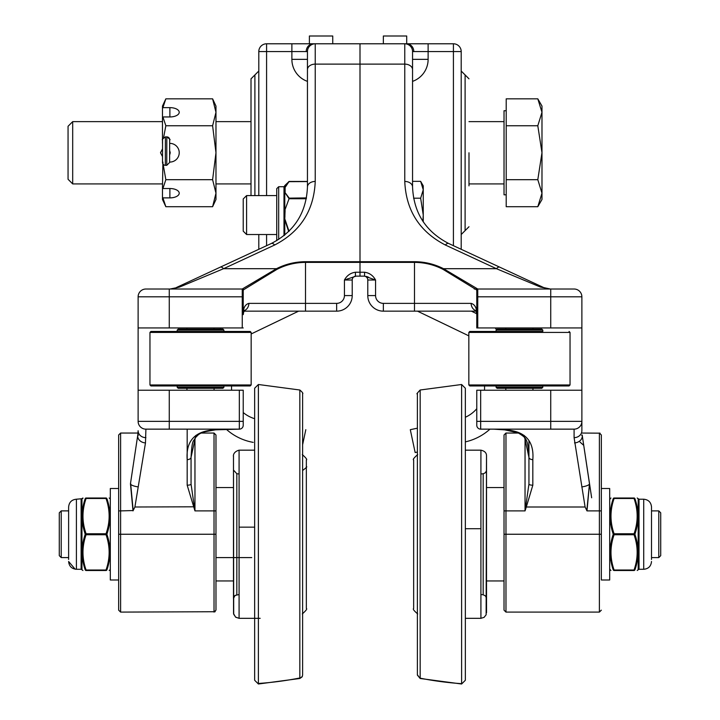 <?xml version="1.0" encoding="UTF-8"?>
<svg xmlns="http://www.w3.org/2000/svg" width="720" height="720" viewBox="0 0 720 720"><rect width="100%" height="100%" fill="white"/><g stroke="black" fill="none" stroke-linecap="round" stroke-linejoin="round"><path stroke-width="1.08" d="M532.953 390.222L532.953 388.278L532.953 390.222M532.953 329.112L532.953 327.942L532.953 329.112M496.089 387.306L497.061 388.278L541.827 388.278L542.799 387.306L496.089 387.306L496.089 385.947L469.809 385.947L569.07 385.947L570.042 384.966L468.837 384.966L469.809 385.947M542.799 331.443L469.809 331.443L496.089 331.443L496.089 330.084L542.799 330.084L542.799 331.443M542.799 330.084L541.827 329.112L497.061 329.112L496.089 330.084M214.074 390.222L214.074 388.278L214.074 390.222M214.074 329.112L214.074 327.942L214.074 329.112M250.191 331.443L150.93 331.443L149.958 332.424L251.163 332.424L250.191 331.443M177.201 387.306L178.173 388.278L222.939 388.278L223.911 387.306L177.201 387.306L177.201 385.947L150.93 385.947L250.191 385.947L251.163 384.966L149.958 384.966L150.93 385.947M200.556 385.947L223.911 385.947L223.911 387.306M200.556 329.112L178.173 329.112L177.201 330.084L223.911 330.084L222.939 329.112L200.556 329.112M465.345 417.249A32.517 32.517 0 0 0 476.775 408.708M495.162 327.942A54.459 54.459 0 0 1 496.53 329.643M476.532 311.157L471.384 311.157L476.748 313.74M489.951 429.147A54.495 54.495 0 0 1 465.345 441.882M461.61 384.498L461.61 684L465.345 680.265L465.345 388.242L461.61 384.498L420.165 390.006C417.186 393.138 416.259 394.362 417.393 393.687L417.393 454.662L417.393 452.061L415.152 452.538L410.301 429.687L417.393 428.184L417.393 393.381L417.393 674.793M484.47 390.222A32.517 32.517 0 0 0 484.56 388.71L484.56 385.947M468.837 335.934A31.14 31.14 0 0 0 466.92 334.926L417.492 311.157L414.495 311.157L476.343 311.157M383.355 43.785L383.355 36L406.71 36L406.71 43.785L408.654 43.785M254.655 418.698A32.517 32.517 0 0 1 243.225 412.551L243.225 390.222L239.328 390.222L239.328 429.147L214.884 429.858C195.048 430.884 185.814 440.802 187.173 459.63L187.173 485.199L194.958 510.894L194.328 506.799L134.901 507.006L145.476 442.908L145.908 429.147A7.785 7.785 0 0 1 138.123 421.362L138.123 390.222L138.123 421.362A7.785 7.785 0 0 0 145.908 429.147L239.328 429.147A3.897 3.897 0 0 0 243.225 425.259L243.225 390.222L243.225 421.362L138.123 421.362A7.785 7.785 0 0 0 145.908 429.147A7.785 7.785 0 0 1 138.123 421.362M220.941 327.942A54.459 54.459 0 0 0 219.996 329.112M251.163 333.972L298.611 311.157L336.645 311.157L243.459 311.157L244.728 311.157L243.504 311.742L243.657 311.157M226.161 429.156A54.495 54.495 0 0 0 253.224 442.377M302.607 613.845L302.607 675.126L302.121 676.881L299.835 678.492L299.835 390.006C302.391 392.175 303.318 393.462 302.607 393.885L302.607 454.662L302.607 444.78L305.811 429.687M231.633 390.222A32.517 32.517 0 0 1 231.543 388.71L231.543 385.947M332.748 43.785L332.748 36L309.393 36L309.393 43.785M170.235 152.775L169.641 151.236L169.659 140.445L169.641 152.028M169.632 152.928A2.844 2.844 0 0 0 169.632 152.883L169.668 139.734A2.844 2.844 180 0 1 169.668 139.734A2.844 2.844 180 0 0 166.824 136.89L166.761 165.321L165.339 165.312A2.844 2.844 180 0 1 162.504 162.468L162.558 139.716M169.641 150.408L170.235 152.739L169.632 155.088M162.522 156.681L160.506 152.739L162.54 148.788M162.54 148.86L160.506 152.775M72.693 183.915L72.693 121.635L68.058 126.27L68.058 179.28L72.693 183.915L162.477 183.915M541.98 193.203L537.804 179.685L541.98 152.721L541.98 199.485L537.804 206.712L541.98 193.203M537.804 125.748L541.98 112.293L541.98 152.721L537.804 125.748L506.205 125.748L506.205 98.838L537.804 98.838L541.98 112.293L541.98 106.065L537.831 98.874M537.804 179.685L506.205 179.685L506.205 206.712L537.804 206.712M506.205 179.685L506.205 125.748M506.205 194.814L504.027 194.814L504.027 110.736L506.205 110.736M212.607 98.838L215.973 106.065L215.973 199.485L212.607 206.712L215.973 193.203L212.607 179.685L215.973 152.721L212.607 125.748L215.973 112.293L212.607 98.838L165.843 98.838L162.477 106.065L162.477 108.45L162.909 107.631L169.884 107.631A9.342 4.662 180 0 1 179.226 112.293A9.342 4.662 180 0 1 169.884 116.955L162.909 116.955L162.477 117.774L162.477 108.45M162.477 197.064L162.477 187.704L162.909 188.523L169.884 188.523A9.342 4.68 0 0 1 179.226 193.203A9.342 4.68 0 0 1 169.884 197.883L162.909 197.883L162.477 197.064L162.477 199.485L165.843 206.712L162.909 197.883M162.477 187.704L162.909 162.063M169.659 143.379L169.884 143.379A9.342 9.342 180 0 1 179.226 152.721A9.342 9.342 180 0 1 169.884 162.063L169.614 162.063M165.843 98.838L162.909 107.631M162.477 143.406L162.477 117.774M162.909 116.955L165.843 125.748L163.602 137.529M163.125 164.25L165.843 179.685L162.909 188.523M212.607 206.712L165.843 206.712M212.607 179.685L165.843 179.685M212.607 125.748L165.843 125.748M375.552 280.008L372.96 279.072M368.622 277.254L366.552 276.453M352.215 280.017A3.897 3.897 0 0 1 356.103 276.129A3.897 3.897 0 0 0 352.215 280.017L344.43 280.017L344.43 295.587A7.785 7.785 0 0 1 336.645 303.372L336.645 311.157A15.57 15.57 0 0 0 352.215 295.587L352.215 280.017A3.897 3.897 0 0 1 356.103 276.129L355.437 276.129L355.437 272.232C350.55 272.916 346.878 275.517 344.43 280.017L356.103 276.129A3.897 3.897 0 0 0 352.215 280.017A3.897 3.897 0 0 1 356.103 276.129L360 276.129L360 272.232L360 276.129L364.563 276.129L375.57 280.017C373.122 275.517 369.45 272.916 364.563 272.232L364.563 276.129M364.563 272.232L360 272.232L360 261.702L360 272.232L355.437 272.232M243.648 311.157L305.505 311.157L305.505 303.372L248.859 303.372C244.962 304.479 243.081 308.232 243.225 314.64L243.225 289.989L276.93 269.379C285.903 264.762 295.425 262.431 305.505 262.386L414.495 262.386C424.575 262.431 434.097 264.762 443.07 269.379L476.775 289.989A0.972 0.972 0 0 1 477.747 289.017L443.511 268.695C434.403 264.078 424.728 261.747 414.495 261.702L360 261.702L360 43.785L360 64.116L404.766 64.116A7.785 5.526 0 0 1 412.551 69.642L412.551 51.57A7.785 7.785 0 0 0 404.766 43.785L266.58 43.785A7.785 7.785 0 0 0 258.795 51.57L258.795 195.597L258.795 71.037L251.01 78.822L251.01 195.597M414.495 261.702L414.495 303.372L383.355 303.372A7.785 7.785 0 0 1 375.57 295.587L367.785 295.587L367.785 280.017A3.897 3.897 0 0 0 363.897 276.129L363.897 276.129M364.572 276.129L368.496 277.2M524.169 435.429L528.939 457.263L528.939 484.11A3.897 1.089 0 0 0 532.827 485.199L532.827 459.63C534.249 440.874 525.006 430.947 505.116 429.858L493.479 429.147L504.747 429.876A3.897 2.259 95.6 0 0 504.756 429.876A3.897 2.259 95.6 0 0 504.783 429.885A3.897 2.259 -84.4 0 0 504.756 429.876A3.897 2.259 -84.4 0 0 505.116 429.858M476.775 425.259A3.897 3.897 0 0 0 480.672 429.147L480.672 390.222L476.775 390.222L476.775 425.259A3.897 3.897 0 0 0 480.672 429.147L574.092 429.147L574.092 437.652A7.785 6.939 0 0 0 581.877 430.722L581.877 390.222L550.737 390.222L550.737 429.147M525.672 506.799L525.042 510.894L526.302 507.006L525.672 506.799L528.939 484.11L528.939 457.263A3.897 2.367 0 0 0 532.827 459.63M574.092 437.652L585.099 507.006L526.302 507.006L532.827 485.199M585.099 507.006L586.989 510.894L589.527 483.669L591.651 497.79M528.939 484.11L528.939 440.505L528.939 484.11M582.561 437.589L582.228 435.024L581.616 435.222M581.877 430.722L581.877 421.362A7.785 7.785 0 0 1 574.092 429.147A7.785 7.785 0 0 0 581.877 421.362L476.775 421.362M476.775 289.989L476.775 296.802L550.737 296.802L550.737 327.942L581.877 327.942L581.877 296.802A7.785 7.785 0 0 0 574.092 289.017L477.747 289.017A0.972 0.972 0 0 0 476.775 289.989L476.775 327.942L477.747 327.942L477.747 289.017M581.877 327.942L581.877 390.222M589.545 483.786L582.174 435.024M581.787 486.918A7.785 1.989 -8.5 0 0 589.482 483.768L586.818 510.552M574.524 442.908A7.785 6.39 -8.5 0 0 582.219 435.339A3.897 3.483 71.2 0 1 582.264 435.339L582.273 435.339M589.473 483.651L582.219 435.339M404.766 43.785L404.766 181.44C406.017 210.465 419.553 231.651 445.356 245.007L496.431 268.695L540.45 287.064A7.785 6.759 -65.1 0 1 543.726 287.577L461.205 249.3L461.205 51.57A7.785 7.785 0 0 0 453.42 43.785L404.766 43.785A7.785 7.785 0 0 1 412.551 51.57L453.42 51.57L453.42 43.785A7.785 7.785 0 0 1 461.205 51.57L453.42 51.57L453.42 245.691M474.237 289.017L499.941 289.017M404.766 181.44A7.785 5.526 -0 0 1 412.551 186.966L412.551 69.642M518.589 433.044L505.971 433.044L504.027 434.988L504.027 534.249L599.391 534.249L599.391 612.099L505.971 612.099L505.971 433.044L504.027 434.988L504.027 487.539L486.522 487.539L486.522 455.499L486.135 614.79L484.074 617.364L480.915 618.327L480.915 528.714L465.345 528.714M504.027 534.249L504.027 610.155L504.027 534.249M468.99 152.775L468.99 185.868M601.344 510.894L601.344 434.988L599.391 433.044L599.391 534.249L601.344 534.249L601.344 510.894L586.989 510.894M601.344 579.996L601.344 534.249L601.344 579.996L609.687 579.996L609.687 488.502L601.344 488.502L601.344 534.249M367.785 295.587A15.57 15.57 0 0 0 383.355 311.157L464.454 311.157M475.974 310.176L476.775 314.64C476.91 308.241 475.038 304.488 471.141 303.372A7.785 7.083 90 0 0 476.253 310.851M550.737 327.942L477.747 327.942M445.356 245.007A7.785 3.042 -65.1 0 1 448.632 243.468C425.691 231.597 413.667 212.769 412.551 186.966M443.07 269.379L443.511 268.695L496.431 268.695A7.785 3.042 -65.1 0 1 499.707 267.156L448.632 243.468M543.726 287.577L499.707 267.156L543.726 287.577L550.278 289.017L544.5 287.91M540.45 287.064L550.278 289.017M548.514 288.918L549.927 289.017M550.737 289.017L574.092 289.017A7.785 7.785 0 0 1 581.877 296.802A7.785 7.785 0 0 0 574.092 289.017A7.785 7.785 0 0 1 581.877 296.802L550.737 296.802L550.737 289.017M480.672 390.222L550.737 390.222M348.084 278.676L347.4 278.937M355.437 276.129L360 276.129L355.437 276.129M336.645 303.372L305.505 303.372L305.505 261.702L360 261.702L360 64.116L315.234 64.116A7.785 5.526 180 0 0 307.449 69.642L307.449 186.966C306.333 212.769 294.309 231.597 271.368 243.468L220.293 267.156A7.785 3.042 65.1 0 1 223.569 268.695L274.644 245.007A7.785 3.042 -114.9 0 0 271.368 243.468M194.328 506.799L191.061 484.11A3.897 1.089 180 0 1 187.173 485.199M191.061 484.11L191.061 457.263A3.897 2.367 180 0 1 187.173 459.63L187.173 429.147M215.613 429.795A3.897 2.259 -95.6 0 1 215.253 429.876C197.802 432.207 198.522 435.141 195.795 437.211C193.185 442.314 192.177 438.498 191.061 457.263L195.822 435.438M169.263 429.147L169.263 390.222L138.123 390.222L138.123 327.942L169.263 327.942L169.263 289.017L145.908 289.017A7.785 7.785 0 0 0 138.123 296.802L138.123 327.942M169.263 390.222L239.328 390.222M215.298 429.876A3.897 2.259 84.4 0 1 215.253 429.876A3.897 2.259 -95.6 0 1 215.244 429.876A3.897 2.259 -95.6 0 1 214.884 429.858L226.521 429.147L145.908 429.147M145.908 437.652A7.785 6.939 0 0 1 138.123 430.722L137.781 435.339L138.123 430.722L138.033 433.044L120.609 433.044L118.656 434.988L118.656 610.155L118.656 579.996L110.313 579.996L110.313 488.502L118.656 488.502L118.656 434.988L120.609 433.044L120.609 510.894L133.182 510.552L130.608 483.129M136.863 441.072L130.455 483.786L133.011 510.894M138.384 435.222L137.772 435.024L137.439 437.589M137.826 435.024L137.727 435.339A3.897 3.483 -71.2 0 1 137.781 435.321L137.412 437.787M137.727 435.339L130.455 483.786M137.781 435.339A7.785 6.39 8.5 0 0 145.476 442.908M133.182 510.552L134.901 507.006M258.795 234.522L258.795 249.3L258.795 234.522M276.93 269.379L276.489 268.695L242.253 289.017A0.972 0.972 0 0 1 243.225 289.989A0.972 0.972 0 0 0 242.253 289.017L242.253 289.017A0.972 0.972 0 0 1 243.225 289.989L243.225 314.64L244.026 310.176L243.54 310.608M311.346 43.785L315.234 43.785A7.785 7.785 0 0 0 307.449 51.57L307.449 75.168M215.973 534.249L214.029 534.249L214.029 612.099L215.973 610.155L215.973 434.988L214.029 433.044L214.029 534.249L120.609 534.249L120.609 510.894L118.656 510.894L118.656 488.502M251.01 119.691L251.01 185.868M248.859 303.372A7.785 7.083 90 0 1 243.738 310.851M243.225 289.989A0.972 0.972 0 0 0 242.253 289.017L242.253 327.942L243.225 327.942M274.644 245.007C300.447 231.651 313.983 210.465 315.234 181.44A7.785 5.526 180 0 0 307.449 186.966M220.293 267.156L176.274 287.577A7.785 6.759 65.1 0 1 179.55 287.064L223.569 268.695L276.489 268.695C285.597 264.078 295.272 261.747 305.505 261.702M171.513 288.918L179.55 287.064M175.5 287.91L170.082 289.017M257.706 249.804L176.274 287.577M243.522 289.989A0.972 0.972 -90 0 0 242.55 289.017L169.263 289.017M242.253 327.942L169.263 327.942M413.658 460.107L413.658 608.553C412.623 608.949 413.964 610.749 417.699 613.944M413.658 459.945C412.578 459.693 413.928 457.893 417.699 454.563C413.928 457.893 412.578 459.693 413.658 459.945L413.658 608.391M483.174 473.868L485.397 472.698L486.45 470.781L486.522 455.778L486.522 598.482L486.522 455.949C486.585 452.925 484.713 451.008 480.915 450.171L480.915 528.714M486.522 529.083L486.522 530.019M658.782 510.894L658.782 557.604L660.726 555.66L660.726 512.838L658.782 510.894L651.51 510.894M651.51 557.604L658.782 557.604M486.522 598.347L486.522 580.959L504.027 580.959M613.26 569.943C609.12 570.033 609.12 570.033 613.26 569.943C609.12 570.033 609.12 570.033 613.26 569.943A0.972 0.468 -18.4 0 0 614.097 570.015C609.957 558.243 609.957 546.489 614.097 534.735L614.097 533.763C609.957 522 609.957 510.237 614.097 498.492A0.972 0.468 -161.6 0 0 613.26 498.555C609.12 510.399 609.12 522.306 613.26 534.249C609.12 546.183 609.12 558.081 613.26 569.943A0.972 0.468 -18.4 0 0 614.097 570.015L614.097 570.501C609.957 570.501 609.957 570.501 614.097 570.501C609.957 570.501 609.957 570.501 614.097 570.501A0.972 0.936 -90 0 1 613.26 569.943L610.488 558.144M613.251 498.582L613.26 498.555C609.12 498.474 609.12 498.474 613.26 498.555A0.972 0.936 -90 0 1 614.097 498.006C609.957 498.006 609.957 498.006 614.097 498.006C609.957 498.006 609.957 498.006 614.097 498.006C609.957 498.006 609.957 498.006 614.097 498.006C609.957 498.006 609.957 498.006 614.097 498.006L634.05 498.006C638.19 498.006 638.19 498.006 634.05 498.006C638.19 498.006 638.19 498.006 634.05 498.006A0.972 0.936 90 0 1 634.887 498.555C639.027 498.474 639.027 498.474 634.887 498.555C639.027 498.474 639.027 498.474 634.887 498.555A0.972 0.468 161.6 0 0 634.05 498.492C638.19 510.255 638.19 522.018 634.05 533.763A0.972 0.468 18.4 0 1 634.887 534.249C639.027 522.315 639.027 510.417 634.887 498.555L637.695 510.642M634.887 569.943C639.027 558.099 639.027 546.201 634.887 534.249A0.972 0.468 161.6 0 1 634.05 534.735C638.19 546.507 638.19 558.261 634.05 570.015A0.972 0.468 18.4 0 0 634.887 569.943C639.027 570.033 639.027 570.033 634.887 569.943C639.027 570.033 639.027 570.033 634.887 569.943A0.972 0.936 90 0 1 634.05 570.501C638.19 570.501 638.19 570.501 634.05 570.501C638.19 570.501 638.19 570.501 634.05 570.501L614.097 570.501L634.05 570.501L634.05 570.015L614.097 570.015M613.26 534.249A0.972 0.468 -18.4 0 1 614.097 533.763L634.05 533.763L634.05 534.735L614.097 534.735A0.972 0.468 -161.6 0 1 613.26 534.249M651.51 509.04L651.51 559.458M651.51 557.847L651.51 506.997C651.042 502.272 648.45 499.68 643.725 499.212L643.725 569.286C648.45 568.827 651.042 566.226 651.51 561.501C651.042 566.226 648.45 568.827 643.725 569.286L639.018 569.286L639.018 499.212L638.181 498.726L638.181 569.772L637.2 570.501M302.301 613.944C306.108 610.497 307.458 608.706 306.342 608.553L306.342 460.206M306.342 608.553L306.342 459.945C307.458 459.792 306.108 458.001 302.301 454.563C306.108 458.001 307.458 459.792 306.342 459.945M254.655 388.242L254.655 680.265L258.39 684L258.39 384.498L254.655 388.242L254.655 470.394M260.163 618.327L239.085 618.327L239.085 594.531L239.085 618.327L235.539 617.076L233.541 613.602L233.478 455.778L233.478 487.539L233.478 470.25L233.478 487.539L215.973 487.539L215.973 580.959L233.478 580.959L233.478 598.482L233.478 527.625M233.478 528.831L233.478 455.778L233.478 470.043L236.826 473.733L236.826 594.765L234.441 595.971L233.478 598.482L234.99 595.476L239.085 594.531M61.218 557.595L61.218 510.885L59.274 512.829L59.274 555.651L61.218 557.595L68.625 557.595L68.625 559.458L68.625 509.04M251.721 557.595L215.973 557.595M109.647 510.354L106.875 498.555C111.015 498.474 111.015 498.474 106.875 498.555C111.015 498.474 111.015 498.474 106.875 498.555A0.972 0.468 161.6 0 0 106.029 498.492C110.169 510.255 110.169 522.018 106.029 533.763A0.972 0.468 18.4 0 1 106.875 534.249C111.015 522.315 111.015 510.417 106.875 498.555A0.972 0.936 90 0 0 106.029 498.006L86.085 498.006C81.945 498.006 81.945 498.006 86.085 498.006C81.945 498.006 81.945 498.006 86.085 498.006C81.945 498.006 81.945 498.006 86.085 498.006A0.972 0.936 -90 0 0 85.239 498.555C81.099 510.399 81.099 522.306 85.239 534.249C81.099 546.183 81.099 558.081 85.239 569.943C81.099 570.033 81.099 570.033 85.239 569.943C81.099 570.033 81.099 570.033 85.239 569.943A0.972 0.468 -18.4 0 0 86.085 570.015C81.945 558.243 81.945 546.489 86.085 534.735A0.972 0.468 -161.6 0 1 85.239 534.249A0.972 0.468 -18.4 0 1 86.085 533.763C81.945 522 81.945 510.237 86.085 498.492A0.972 0.468 -161.6 0 0 85.239 498.555L85.158 498.555M106.029 570.015A0.972 0.468 18.4 0 0 106.875 569.943A0.972 0.936 90 0 1 106.029 570.501C110.169 570.501 110.169 570.501 106.029 570.501C110.169 570.501 110.169 570.501 106.029 570.501L106.029 570.015A0.972 0.468 18.4 0 0 106.875 569.943C111.015 570.033 111.015 570.033 106.875 569.943C111.015 558.099 111.015 546.201 106.875 534.249A0.972 0.468 161.6 0 1 106.029 534.735C110.169 546.507 110.169 558.261 106.029 570.015L86.085 570.015L86.085 570.501C81.945 570.501 81.945 570.501 86.085 570.501C81.945 570.501 81.945 570.501 86.085 570.501A0.972 0.936 -90 0 1 85.239 569.943L82.404 557.595M82.872 498.51L82.089 498.492L82.935 498.006L81.954 498.726L81.954 569.772L82.935 570.501M85.239 498.555C81.099 498.474 81.099 498.474 85.239 498.555L85.23 498.582M106.029 498.006C110.169 498.006 110.169 498.006 106.029 498.006C110.169 498.006 110.169 498.006 106.029 498.006C110.169 498.006 110.169 498.006 106.029 498.006C110.169 498.006 110.169 498.006 106.029 498.006L106.029 498.492L86.085 498.492L86.085 498.006M86.085 570.501L106.029 570.501M68.625 506.997C69.084 502.272 71.676 499.68 76.41 499.212L81.954 498.726L81.108 499.212L81.108 569.286L76.41 569.286L76.41 499.212C71.676 499.68 69.084 502.272 68.625 506.997L68.625 557.847M634.05 498.006C638.19 498.006 638.19 498.006 634.05 498.006L634.05 498.492L614.097 498.492L614.097 498.006M254.655 680.265L254.655 678.267M215.973 580.959L233.478 580.959L233.478 598.482L233.478 455.778L233.694 614.286L235.746 617.238L239.085 618.327L239.085 527.157L254.655 527.157M59.274 512.829L59.274 555.651M82.458 510.426L82.404 510.885M68.625 557.595L68.625 559.458M276.732 238.302L276.732 191.808M278.676 239.463L278.676 186.723L276.732 188.667L276.732 240.66M284.481 235.269L284.481 216.666L283.995 216.639L283.995 235.665M284.769 235.035L284.769 219.753L284.481 213.453L283.995 213.48L283.995 216.639M306.324 198.747L289.044 198.747L289.044 197.901L284.769 192.213L284.769 210.366L289.044 198.747L284.769 210.366L284.481 213.453L284.481 190.953L283.995 191.34L283.995 213.48M306.486 197.901L288.702 198.144L284.769 192.213L284.481 189.351L283.995 191.34M285.111 192.06L285.111 187.425L284.481 189.351L284.481 186.255L283.995 186.723L283.995 189.765M284.967 189.099L283.995 189.918L283.995 191.169L284.967 190.377M288.702 231.543L284.769 219.753L284.967 213.786L283.995 213.804M284.967 216.333L283.995 216.315M285.111 187.425L289.044 181.584L284.769 187.524L284.769 185.598L289.116 181.449L307.449 181.449M288.702 181.665L307.449 181.584M276.732 234.522L246.591 234.522L246.591 195.597L276.732 195.597M246.591 195.597L243.225 198.963L243.225 231.156L246.591 234.522M422.874 221.31L423.252 215.055L420.651 198.207L423.252 189.774L423.252 221.877M420.651 181.35L423.252 185.868L423.252 189.774L420.651 181.35L412.551 181.35M413.568 198.207L420.651 198.207M468.837 384.966L468.837 332.424L570.042 332.424L569.07 331.443M164.574 165.213L165.339 165.312L165.402 136.881C162.63 138.897 161.676 139.896 162.558 139.878L162.513 162.603M169.632 152.73A2.844 2.844 180 0 1 169.632 152.739L169.623 158.58A2.844 1.872 0.1 0 1 169.623 158.589L169.614 162.477M166.761 165.321L169.614 162.522M169.884 116.955L169.884 107.631M169.884 188.523L169.884 197.883M375.57 295.587L375.57 280.017L367.785 280.017M504.027 510.894L525.042 510.894L525.042 438.309M428.121 43.785L428.121 59.355L412.551 59.355M406.629 43.785A7.785 7.164 90 0 1 413.793 51.57M412.551 81.378A23.355 23.355 0 0 0 428.121 59.355M471.141 303.372L414.495 303.372L414.495 311.157M383.355 303.372L383.355 311.157M476.478 289.989A0.972 0.972 -90 0 1 477.45 289.017M461.205 71.037L465.102 74.925L465.102 230.625L461.205 234.522M349.119 274.599L348.615 275.013M243.225 425.259A3.897 3.897 0 0 1 239.328 429.147M215.973 510.894L194.958 510.894L194.958 438.309M226.521 429.147L215.253 429.876A3.897 2.259 84.4 0 1 215.244 429.876A3.897 2.259 84.4 0 1 215.19 429.885M130.518 483.768A7.785 1.989 8.5 0 0 138.213 486.918M266.58 245.691L266.58 234.522M266.58 195.597L266.58 51.57L258.795 51.57M266.58 43.785L266.58 51.57L291.879 51.57L291.879 43.785M315.234 181.44L315.234 43.785A7.785 7.785 0 0 0 307.449 51.57L306.207 51.57A7.785 7.164 -90 0 1 313.371 43.785M306.207 51.57L291.879 51.57L291.879 59.355A23.355 23.355 0 0 0 307.449 81.378M307.449 59.355L291.879 59.355M352.215 295.587L344.43 295.587L344.43 280.017M118.656 534.249L120.609 534.249L120.609 612.099L118.656 610.155L120.609 612.099L215.172 611.73M145.908 289.017A7.785 7.785 0 0 0 138.123 296.802L243.225 296.802M254.898 195.597L254.898 74.925M417.393 393.687C416.259 394.362 417.186 393.138 420.165 390.006L420.165 678.492L461.61 684M461.61 683.676A326.151 325.44 180 0 1 420.165 678.177M480.915 594.531L483.174 594.765L483.174 473.733L480.915 473.967L480.915 450.171L465.345 450.171M417.393 674.811L420.165 678.492L417.393 675.117L417.393 393.381M610.947 570.501L609.687 569.025L609.687 499.473L610.947 498.006M302.607 675.099L302.607 393.381L302.607 675.099M258.39 683.469A326.151 324.981 0 0 0 299.835 677.979M239.085 527.157L239.085 450.171C231.642 452.232 233.703 458.181 233.478 455.778L233.478 455.778C233.703 458.181 231.642 452.232 239.085 450.171L254.655 450.171M86.085 534.735L86.085 533.763L106.029 533.763L106.029 534.735L86.085 534.735M284.967 213.786L285.111 210.42M289.044 231.372L285.111 219.699M505.818 327.942L505.818 329.112M505.818 388.278L505.818 390.222M570.042 384.966L570.042 332.424M468.837 332.424L469.809 331.443M542.799 385.947L542.799 387.306M186.939 327.942L186.939 329.112M186.939 388.278L186.939 390.222M149.958 332.424L149.958 384.966M251.163 332.424L251.163 384.966M223.911 331.443L223.911 330.084M177.201 331.443L177.201 330.084M163.872 164.907L163.251 164.394M162.801 163.728L162.513 162.639M169.668 139.734L169.668 139.725C170.73 140.049 169.785 139.104 166.824 136.89L165.402 136.881M504.027 121.635L468.99 121.635M251.01 121.635L215.973 121.635M162.477 121.635L72.693 121.635M504.027 183.915L468.99 183.915M251.01 183.915L215.973 183.915M493.479 429.147L504.756 429.876L518.112 432.828C526.671 438.237 527.814 438.615 528.939 457.263M583.722 445.338L580.05 442.116M581.967 433.044L600.057 433.161M505.971 612.099L504.027 610.155L505.971 612.099M599.391 612.099L601.344 610.155L599.391 612.099M599.391 433.044L601.344 434.988M465.102 230.625L468.99 226.737M465.102 74.925L468.99 78.822M201.411 433.044L204.813 431.766L215.253 429.876M215.973 434.988L214.029 433.044L201.393 433.044M413.658 466.902L413.658 601.749M465.345 618.327L480.915 618.327M486.522 612.729L486.522 487.539M486.522 580.959L486.522 598.482L485.532 595.953L483.174 594.765M639.018 569.286L638.181 569.772L639.018 569.286M638.181 498.726L637.2 498.006M639.018 499.212L643.725 499.212C648.45 499.68 651.042 502.272 651.51 506.997M306.342 569.124L306.342 601.749M258.39 684L299.835 678.492L302.364 676.377M239.076 473.967L236.826 473.733M233.478 470.25L233.478 487.539M299.835 390.006L258.39 384.498M306.342 466.992L306.342 466.749C307.512 466.488 306.261 467.73 302.607 470.493C306.261 467.73 307.512 466.488 306.342 466.749L306.342 466.695M68.625 510.885L61.218 510.885M110.313 498.987L109.179 498.006M110.313 569.511L109.179 570.501M81.108 569.286L81.954 569.772M75.834 569.268L76.41 569.286C71.676 568.827 69.084 566.226 68.625 561.501L75.15 569.187M486.522 612.558L486.522 598.482M486.522 455.949C486.585 452.925 484.713 451.008 480.915 450.171M302.607 393.885L302.607 429.012L302.607 393.885M302.607 444.78L302.607 454.662M302.607 674.622L302.607 675.117M233.478 470.079L233.478 455.778M81.954 498.726L81.18 499.212M283.995 186.723L278.676 186.723M284.481 186.255L284.769 185.598"/></g></svg>

